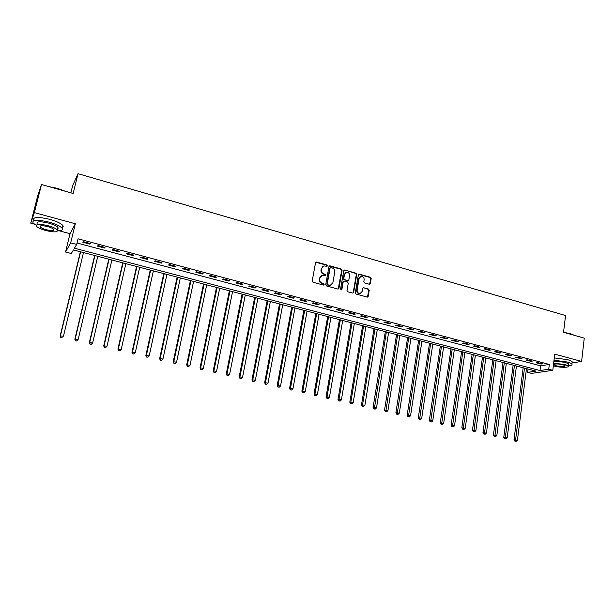 <?xml version="1.0" encoding="UTF-8"?>
<svg xmlns="http://www.w3.org/2000/svg" width="615" height="615" viewBox="0 0 615 615"><rect width="100%" height="100%" fill="white"/><g stroke="black" fill="none" stroke-linecap="round" stroke-linejoin="round"><path stroke-width="0.92" d="M327.449 265.849L326.896 264.957L316.664 262.059L315.518 262.789L312.22 280.947L313.004 282.231L323.305 285.053L324.105 284.537L323.559 283.646L322.229 283.277C320.392 282.562 319.554 281.201 319.715 279.195L319.992 277.68L322.506 275.22L325.235 275.704L325.781 275.166L325.235 274.275L323.913 273.906C322.075 273.191 321.238 271.83 321.407 269.831L321.676 268.325L324.136 265.895L326.911 266.38L327.449 265.849M326.888 266.38L326.496 265.165L315.803 262.259M323.521 285.076L323.152 283.83L321.829 283.469L322.229 283.277M325.212 275.704L324.828 274.475L323.505 274.106L323.913 273.906M369.269 284.238L370.361 283.515L371.191 278.534L370.43 277.288L359.468 274.182L358.368 274.905L355.316 292.794L356.085 294.055L367.424 297.107L368.216 296.345L369.223 290.288L368.462 289.042L363.442 287.705L362.666 288.466L362.158 291.472L360.059 293.524C358.084 293.363 357.115 292.217 357.154 290.088L359.152 278.318L361.19 276.296C363.188 276.435 364.172 277.573 364.142 279.725L363.811 281.678L364.58 282.931L369.269 284.238M548.741 369.238L552.8 370.315L531.575 373.397L527.624 372.375L536.003 371.129L73.431 249.928L71.309 253.511L65.551 252.012L70.687 242.848L76.691 244.432L74.453 248.214L540.001 370.538L548.741 369.238L549.318 364.464L78.043 238.812L76.691 244.432M41.505 184.515L34.371 212.613L30.75 223.176L37.607 196.208L41.505 184.515L73.162 193.479L78.028 173.676L565.546 315.526L563.555 332.277L584.25 338.135L581.606 361.451L554.738 354.14L552.8 370.315M59.132 230.771L70.025 233.685L75.33 223.752L34.371 212.613M75.33 223.752L70.687 242.848M342.094 270.3L341.317 269.039L330.086 265.857L328.948 266.587L325.727 284.66L326.511 285.937L337.82 289.042L338.942 288.297L342.094 270.3L341.671 270.508L340.902 269.239L329.24 266.049M353.233 292.525L356.3 274.636L355.532 273.383L344.869 270.046L355.962 273.191L356.731 274.444L353.671 292.34L352.879 293.117L353.671 292.34M343.539 281.24L342.793 282.001L344.339 281.078L347.506 281.962L348.275 283.215L347.014 290.518L347.79 291.779L352.879 293.117M343.216 281.808L341.894 289.419L341.333 289.957L340.556 289.058L343.747 270.769L344.869 270.046M572.05 362.904L581.606 361.451M77.029 243.01L540.577 365.825L549.318 364.464M82.856 242.272L89.921 244.147L90.336 243.517L83.256 241.626L82.856 242.272M97.531 246.169L104.519 248.03L104.973 247.407L97.97 245.546L97.531 246.169M112.045 250.028L118.956 251.866L119.448 251.258L112.522 249.413L112.045 250.028M126.398 253.841L133.232 255.663L133.77 255.071L126.913 253.249L126.398 253.841M140.597 257.616L147.362 259.415L147.931 258.838L141.15 257.039L140.597 257.616M154.649 261.352L161.338 263.128L161.945 262.567L155.241 260.783L154.649 261.352M168.548 265.05L175.16 266.802L175.805 266.257L169.171 264.488L168.548 265.05M182.294 268.701L188.843 270.439L189.52 269.908L182.955 268.163L182.294 268.701M195.901 272.314L202.381 274.036L203.096 273.514L196.6 271.792L195.901 272.314M209.361 275.897L215.773 277.596L216.518 277.088L210.092 275.382L209.361 275.897M222.676 279.433L229.026 281.124L229.81 280.625L223.445 278.933L222.676 279.433M235.86 282.938L242.141 284.607L242.956 284.122L236.66 282.446L235.86 282.938M248.906 286.406L255.117 288.058L255.971 287.589L249.736 285.929L248.906 286.406M261.813 289.842L267.963 291.472L268.847 291.01L262.682 289.373L261.813 289.842M274.598 293.232L280.678 294.854L281.593 294.401L275.489 292.778L274.598 293.232M287.243 296.599L293.27 298.198L294.208 297.76L288.166 296.153L287.243 296.599M299.759 299.928L305.724 301.511L306.693 301.081L300.72 299.49L299.759 299.928M312.151 303.218L318.063 304.786L319.054 304.371L313.135 302.795L312.151 303.218M324.42 306.478L330.27 308.03L331.293 307.631L325.435 306.07L324.42 306.478M336.566 309.706L342.355 311.244L343.408 310.852L337.604 309.307L336.566 309.706M348.597 312.904L354.325 314.426L355.401 314.042L349.658 312.52L348.597 312.904M360.498 316.072L366.171 317.578L367.278 317.202L361.589 315.695L360.498 316.072M372.29 319.2L377.91 320.699L379.04 320.33L373.405 318.839L372.29 319.2M383.96 322.306L389.526 323.782L390.679 323.429L385.105 321.945L383.96 322.306M395.522 325.381L401.034 326.842L402.21 326.496L396.69 325.028L395.522 325.381M406.969 328.418L412.427 329.871L413.626 329.54L408.16 328.079L406.969 328.418M418.308 331.431L423.712 332.869L424.934 332.546L419.522 331.108L418.308 331.431M429.531 334.422L434.882 335.844L436.135 335.529L430.769 334.099L429.531 334.422M440.655 337.374L445.952 338.78L447.228 338.481L441.916 337.066L440.655 337.374M451.671 340.303L456.914 341.702L458.213 341.402L452.955 340.003L451.671 340.303M462.58 343.201L467.777 344.585L469.091 344.3L463.887 342.909L462.58 343.201M473.389 346.076L478.539 347.444L479.877 347.168L474.711 345.791L473.389 346.076M484.09 348.92L489.194 350.281L490.555 350.004L485.443 348.644L484.09 348.92M494.698 351.742L499.749 353.087L501.133 352.818L496.067 351.473L494.698 351.742M505.207 354.532L510.212 355.862L511.611 355.608L506.591 354.271L505.207 354.532M515.616 357.3L520.574 358.622L521.997 358.376L517.023 357.046L515.616 357.3M525.925 360.044L530.845 361.351L532.283 361.113L527.355 359.798L525.925 360.044M536.149 362.758L541.023 364.057L542.476 363.819L537.595 362.527L536.149 362.758M78.028 173.676L72.647 185.638L70.879 192.833M528.047 369.046L527.624 372.375M70.025 233.685L65.551 252.012M30.75 223.176L34.348 224.137M540.577 365.825L540.001 370.538M89.921 244.147L90.09 243.448M104.519 248.03L104.681 247.33M118.956 251.866L119.118 251.174M133.232 255.663L133.394 254.971M147.362 259.415L147.515 258.731M161.338 263.128L161.484 262.444M175.16 266.802L175.313 266.126M188.843 270.439L188.99 269.762M202.381 274.036L202.52 273.368M215.773 277.596L215.911 276.927M229.026 281.124L229.157 280.455M242.141 284.607L242.272 283.946M255.117 288.058L255.248 287.397M267.963 291.472L268.094 290.81M280.678 294.854L280.809 294.193M293.27 298.198L293.386 297.545M305.724 301.511L305.847 300.858M318.063 304.786L318.178 304.141M330.27 308.03L330.386 307.385M342.355 311.244L342.47 310.606M354.325 314.426L354.432 313.788M366.171 317.578L366.279 316.94M377.91 320.699L378.01 320.061M389.526 323.782L389.626 323.152M401.034 326.842L401.126 326.211M412.427 329.871L412.519 329.24M423.712 332.869L423.804 332.246M434.882 335.844L434.974 335.221M445.952 338.78L446.044 338.165M456.914 341.702L457.007 341.079M467.777 344.585L467.869 343.97M478.539 347.444L478.624 346.829M489.194 350.281L489.279 349.666M499.749 353.087L499.834 352.48M510.212 355.862L510.289 355.262M520.574 358.622L520.651 358.015M530.845 361.351L530.922 360.751M541.023 364.057L541.092 363.457M323.013 266.287L321.676 268.325M323.505 274.106C321.676 273.391 320.838 272.038 320.999 270.031L321.276 268.532M321.391 275.597L319.992 277.68M321.829 283.469C319.992 282.754 319.154 281.393 319.316 279.387L319.592 277.872M338.189 289.065L341.671 270.508M330.885 267.556L330.094 268.063L327.272 283.922L327.818 284.814L330.309 285.291L332.853 282.823L334.76 272.007C334.921 270.016 334.091 268.663 332.269 267.948L330.885 267.556M330.97 285.145L328.802 285.383L327.411 284.999L326.865 284.115L329.686 268.271M342.793 282.001L341.471 289.604L341.894 289.419M349.581 275.674C349.604 273.506 348.605 272.353 346.576 272.23L344.531 274.252L343.808 278.418L344.577 279.679L348.09 280.594L348.859 279.833L349.581 275.674M345.668 272.537L344.531 274.252M348.113 280.586L344.154 279.871L343.385 278.61L344.108 274.451M344.446 270.246L344.046 270.223M360.321 276.581L359.152 278.318M360.467 293.447L359.621 293.701C357.646 293.539 356.677 292.394 356.715 290.272L358.722 278.51M367.424 297.114L368.777 290.464L368.016 289.219L363.442 287.705M369.592 284.268L370.745 278.718L369.992 277.473L358.676 274.351M80.388 251.75L60.178 335.913L63.453 336.236L83.486 252.557M80.611 251.804L60.501 335.559L60.808 337.481L62.115 337.604L60.939 337.335M60.808 337.481L60.178 335.913M94.656 255.486L74.846 339.272L78.136 339.595L97.762 256.301M94.918 255.556L75.215 338.927L75.484 340.833L76.798 340.956L75.63 340.695M78.136 339.595L76.798 340.956M75.484 340.833L74.846 339.272M108.77 259.184L89.359 342.593L92.657 342.916L111.884 259.999M109.07 259.261L89.759 342.255L90.005 344.146L91.328 344.277L90.167 344.008M92.657 342.916L91.328 344.277M90.005 344.146L89.359 342.593M122.731 262.843L103.712 345.876L107.018 346.207L125.86 263.666M123.077 262.936L104.158 345.553L104.373 347.421L105.695 347.56L104.55 347.298M107.018 346.207L105.695 347.56M104.373 347.421L103.712 345.876M136.553 266.464L117.911 349.128L121.224 349.458L139.69 267.287M136.937 266.564L118.395 348.813L118.58 350.665L119.91 350.804L118.772 350.542M121.224 349.458L119.91 350.804M118.58 350.665L117.911 349.128M49.238 186.706L57.464 188.328L65.136 191.204M63.837 190.835L57.418 188.559L50.638 187.098M57.702 230.81C61.877 230.771 63.299 229.856 61.977 228.065C59.939 225.974 55.627 223.991 49.039 222.123C37.138 219.424 31.811 219.724 33.072 223.022L36.154 225.244M62.084 227.612C63.314 227.112 63.499 226.343 62.653 225.298C60.631 223.191 56.319 221.2 49.738 219.324C37.846 216.626 32.526 216.934 33.771 220.262M40.482 225.92L40.221 226.966C41.197 227.942 43.219 228.865 46.279 229.718C51.737 230.948 54.189 230.817 53.636 229.303C52.682 228.342 50.668 227.427 47.609 226.558C42.112 225.321 39.644 225.451 40.221 226.966M37.146 223.76C36.247 221.392 40.075 221.169 48.623 223.107C53.367 224.452 56.48 225.874 57.956 227.389L57.549 229.034M47.985 225.674C39.429 223.745 35.601 223.952 36.5 226.297C38.03 227.827 41.174 229.249 45.925 230.571C54.374 232.485 58.171 232.27 57.326 229.933C55.85 228.434 52.736 227.012 47.985 225.674M57.787 228.073L58.325 228.08M563.924 332.384L570.336 333.63L574.364 335.336M574.033 335.244L565.377 332.792M568.275 365.902C571.258 365.641 572.473 365.049 571.912 364.126C571.343 363.411 569.767 362.696 567.199 361.989L554.007 360.244M572.073 362.712L572.181 361.797C571.612 361.074 570.043 360.359 567.468 359.644L554.292 357.915M553.907 361.113L565.108 362.312L568.514 363.857L568.437 364.503M553.346 365.779L554.33 366.063C560.18 367.716 569.821 367.685 568.26 365.994L564.854 364.464L553.646 363.25M556.175 365.787C561.564 366.848 564.555 366.832 565.154 365.74L562.956 364.749C557.528 363.688 554.53 363.696 553.954 364.795L556.175 365.787M150.229 270.046L131.964 352.341L135.285 352.679L153.373 270.869M150.644 270.162L132.486 352.041L132.64 353.879L133.97 354.009L132.848 353.756M135.285 352.679L133.97 354.009M132.64 353.879L131.964 352.341M163.759 273.59L145.863 355.524L149.191 355.862L166.911 274.421M164.22 273.713L146.424 355.232L146.547 357.054L147.877 357.192L146.77 356.938M149.191 355.862L147.877 357.192M146.547 357.054L145.863 355.524M177.151 277.104L159.616 358.668L162.952 359.014L180.318 277.934M177.643 277.234L160.208 358.384L160.307 360.19L161.645 360.336L160.546 360.082M162.952 359.014L161.645 360.336M160.307 360.19L159.616 358.668M190.404 280.578L173.222 361.781L176.567 362.135L193.579 281.409M190.934 280.717L173.853 361.512L173.93 363.304L175.267 363.442L174.183 363.196M176.567 362.135L175.267 363.442M173.93 363.304L173.222 361.781M203.527 284.015L186.691 364.864L190.043 365.218L206.702 284.845M204.088 284.161L187.36 364.603L187.406 366.379L188.744 366.525L187.667 366.279M190.043 365.218L188.744 366.525M187.406 366.379L186.691 364.864M216.511 287.413L200.021 367.916L203.373 368.27L219.701 288.25M217.11 287.574L200.721 367.662L200.736 369.423L202.081 369.569L201.02 369.323M203.373 368.27L202.081 369.569M200.736 369.423L200.021 367.916M229.364 290.78L213.213 370.93L216.572 371.291L232.562 291.618M229.995 290.949L213.943 370.691L213.935 372.436L215.281 372.582L214.228 372.344M216.572 371.291L215.281 372.582M213.935 372.436L213.213 370.93M242.087 294.116L226.266 373.92L229.633 374.281L245.293 294.954M242.756 294.293L227.027 373.689L226.996 375.419L228.35 375.565L227.304 375.327M229.633 374.281L228.35 375.565M226.996 375.419L226.266 373.92M254.679 297.414L239.189 376.88L242.556 377.241L257.893 298.26M255.386 297.599L239.981 376.657L239.927 378.371L241.28 378.517L240.25 378.279M242.556 377.241L241.28 378.517M239.927 378.371L239.189 376.88M267.156 300.681L251.981 379.801L255.356 380.17L270.369 301.527M267.886 300.873L252.803 379.586L252.727 381.292L254.072 381.438L253.057 381.208M255.356 380.17L254.072 381.438M252.727 381.292L251.981 379.801M279.502 303.918L264.642 382.699L268.017 383.076L282.723 304.763M280.263 304.118L265.496 382.492L265.396 384.183L266.741 384.337L265.734 384.106M268.017 383.076L266.741 384.337M265.396 384.183L264.642 382.699M291.725 307.123L277.173 385.567L280.555 385.943L294.954 307.969M292.517 307.331L278.057 385.374L277.934 387.043L279.287 387.196L278.288 386.966M280.555 385.943L279.287 387.196M277.934 387.043L277.173 385.567M303.825 310.298L289.58 388.403L292.963 388.788L307.07 311.144M304.656 310.514L290.495 388.219L290.349 389.879L291.702 390.033L290.711 389.81M292.963 388.788L291.702 390.033M290.349 389.879L289.58 388.403M315.818 313.435L301.865 391.217L305.255 391.601L319.062 314.288M316.671 313.658L302.803 391.04L302.634 392.685L303.995 392.839L303.018 392.616M305.255 391.601L303.995 392.839M302.634 392.685L301.865 391.217M327.687 316.548L314.027 394L317.417 394.384L330.932 317.394M328.571 316.779L314.995 393.831L314.803 395.46L316.164 395.622L315.195 395.399M317.417 394.384L316.164 395.622M314.803 395.46L314.027 394M339.442 319.623L326.065 396.76L329.463 397.144L342.693 320.476M340.349 319.861L327.065 396.59L327.249 398.151L326.849 398.213L328.21 398.366L327.249 398.151M329.463 397.144L328.21 398.366M326.849 398.213L326.065 396.76M351.08 322.675L337.989 399.481L341.394 399.873L354.34 323.528M352.018 322.921L339.019 399.327L339.196 400.88L338.78 400.934L340.141 401.095L339.196 400.88M341.394 399.873L340.141 401.095M338.78 400.934L337.989 399.481M362.612 325.696L349.797 402.187L353.202 402.579L365.871 326.55M363.573 325.95L350.85 402.041L351.019 403.578L350.596 403.632L351.957 403.794L351.019 403.578M353.202 402.579L351.957 403.794M350.596 403.632L349.797 402.187M374.028 328.687L361.489 404.862L364.895 405.254L377.295 329.548M375.019 328.948L362.566 404.724L362.727 406.254L362.296 406.307L363.657 406.461L362.727 406.254M364.895 405.254L363.657 406.461M362.296 406.307L361.489 404.862M385.344 331.654L373.074 407.514L376.48 407.906L388.611 332.507M386.358 331.916L374.32 408.898L373.882 408.952L375.242 409.106L374.32 408.898M376.48 407.906L375.242 409.106M373.882 408.952L373.074 407.514M396.544 334.591L384.536 410.136L387.95 410.536L399.819 335.444M397.59 334.86L385.805 411.52L385.351 411.566L386.72 411.727L385.805 411.52M387.95 410.536L386.72 411.727M385.351 411.566L384.536 410.136M407.645 337.497L395.899 412.734L399.312 413.134L410.928 338.358M408.714 337.773L397.175 414.118L396.713 414.164L398.082 414.326L397.175 414.118M399.312 413.134L398.082 414.326M396.713 414.164L395.899 412.734M418.638 340.379L407.145 415.31L410.559 415.709L421.921 341.24M419.73 340.664L408.437 416.693L407.968 416.732L409.336 416.893L408.437 416.693M410.559 415.709L409.336 416.893M407.968 416.732L407.145 415.31M429.531 343.232L418.292 417.854L421.705 418.262L432.814 344.093M430.646 343.524L419.599 419.238L419.115 419.276L420.483 419.438L419.599 419.238M421.705 418.262L420.483 419.438M419.115 419.276L418.292 417.854M440.325 346.061L429.324 420.383L432.745 420.791L443.615 346.921M441.462 346.36L430.646 421.759L430.162 421.798L431.53 421.959L430.646 421.759M432.745 420.791L431.53 421.959M430.162 421.798L429.324 420.383M451.01 348.859L440.263 422.882L443.676 423.297L454.308 349.72M452.179 349.166L441.593 424.258L441.101 424.296L442.462 424.458L441.593 424.258M443.676 423.297L442.462 424.458M441.101 424.296L440.263 422.882M461.604 351.634L451.095 425.365L454.508 425.772L464.902 352.503M462.788 351.949L452.44 426.741L451.933 426.772L453.301 426.933L452.44 426.741M454.508 425.772L453.301 426.933M451.933 426.772L451.095 425.365M472.105 354.386L461.819 427.817L465.24 428.232L475.403 355.247M473.312 354.701L463.18 429.193L462.672 429.216L464.041 429.385L463.18 429.193M465.24 428.232L464.041 429.385M462.672 429.216L461.819 427.817M482.506 357.107L472.451 430.254L475.872 430.669L485.804 357.976M483.728 357.43L473.827 431.622L473.304 431.645L474.672 431.815L473.827 431.622M475.872 430.669L474.672 431.815M473.304 431.645L472.451 430.254M492.807 359.813L482.983 432.66L486.411 433.083L496.113 360.674M494.06 360.136L484.374 434.029L483.844 434.052L485.212 434.221L484.374 434.029M486.411 433.083L485.212 434.221M483.844 434.052L482.983 432.66M503.024 362.489L493.422 435.051L496.843 435.466L506.329 363.35M504.292 362.819L494.821 436.412L494.283 436.435L495.652 436.604L494.821 436.412M496.843 435.466L495.652 436.604M494.283 436.435L493.422 435.051M513.141 365.141L503.762 437.419L507.183 437.834L516.446 366.002M514.432 365.479L505.169 438.779L504.623 438.795L505.991 438.964L505.169 438.779M507.183 437.834L505.991 438.964M504.623 438.795L503.762 437.419M523.173 367.77L514.009 439.763L517.43 440.186L526.478 368.631M524.48 368.108L515.432 441.124L514.878 441.14L516.246 441.309L515.432 441.124M517.43 440.186L516.246 441.309M514.878 441.14L514.009 439.763M326.496 265.165L326.896 264.957M323.152 283.83L323.559 283.646M324.828 274.475L325.235 274.275M320.999 270.031L321.407 269.831M319.316 279.387L319.715 279.195M316.271 262.274L316.664 262.059M338.527 288.481L338.942 288.297M329.671 266.064L330.086 265.857M340.902 269.239L341.317 269.039M326.865 284.115L327.272 283.922M327.411 284.999L327.818 284.814M328.802 285.383L329.21 285.199M355.532 273.383L355.962 273.191M356.3 274.636L356.731 274.444M343.385 278.61L343.808 278.418M344.154 279.871L344.577 279.679M347.321 280.755L347.744 280.563M356.715 290.272L357.154 290.088M363.327 287.912L363.765 287.735M368.016 289.219L368.462 289.042M368.777 290.464L369.223 290.288M367.77 296.515L368.216 296.345M359.037 274.375L359.468 274.182M369.992 277.473L370.43 277.288M370.745 278.718L371.191 278.534M369.915 283.7L370.361 283.515M315.887 262.244L316.287 262.028M329.302 266.034L329.709 265.826M329.901 285.475L330.309 285.291M347.66 280.778L348.09 280.594M344.085 270.216L344.508 270.016M359.621 293.701L360.059 293.524M358.691 274.344L359.122 274.152M57.956 227.389L57.326 229.933M61.977 228.065L62.653 225.298M554.007 364.372L553.954 364.795M568.514 363.857L568.26 365.994M571.912 364.126L572.181 361.797"/></g></svg>
